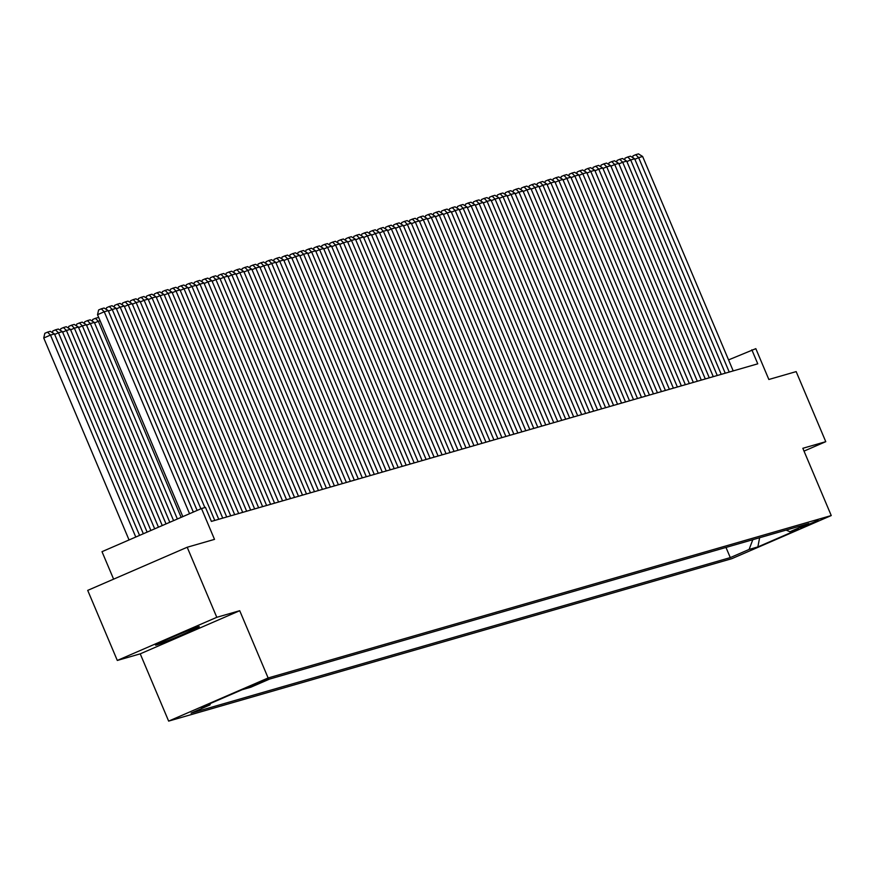 <?xml version="1.0" encoding="UTF-8"?>
<svg xmlns="http://www.w3.org/2000/svg" width="875" height="875" viewBox="0 0 875 875"><rect width="100%" height="100%" fill="white"/><g stroke="black" fill="none" stroke-linecap="round" stroke-linejoin="round"><path stroke-width="1.31" d="M198.384 626.795A23.745 0.798 157.1 0 0 174.114 636.431A23.745 0.798 157.1 0 0 155.542 645.138A23.745 0.798 157.1 0 0 156.439 644.984A23.745 0.798 157.1 0 0 180.709 635.359A23.745 0.798 157.1 0 0 199.292 626.653A23.745 0.798 157.1 0 0 198.384 626.795M818.147 520.319L800.57 527.844L818.147 520.319M168.645 721.109L731.762 558.698L831.25 515.561L268.133 677.972L168.645 721.109L140.23 653.844L239.717 610.706L216.792 617.312L117.305 660.45L140.23 653.844M117.305 660.45L87.708 590.384L187.195 547.247L214.506 539.372L201.491 508.539L102.003 551.677L113.608 579.152M804.027 451.106L825.77 441.678L796.162 371.613L768.852 379.487L755.825 348.655L728.558 359.898M216.792 617.312L187.195 547.247M201.491 508.539L205.472 507.391L211.389 521.402L757.761 363.825L751.833 349.814M249.977 686.645L268.756 678.847L249.911 686.481M786.133 530.097L789.972 531.727L808.795 523.556L269.609 679.066L250.797 687.225L242.014 689.762L201.152 707.481L209.923 704.944L191.1 713.114L730.286 557.605L749.109 549.445L752.795 539.711M789.972 531.727L798.755 529.189L757.881 546.908L749.109 549.445M239.717 610.706L268.133 677.972M825.77 441.678L802.834 448.295L831.25 515.561M210.503 703.423L209.923 704.944M725.987 547.444L730.286 557.605M757.881 546.908L759.609 537.742M189.558 513.712L104.245 311.763L97.53 314.683L182.831 516.622M193.331 512.072L108.237 310.614L104.245 311.763L101.292 308.82L104.081 308.022L108.237 310.614M97.53 314.683L98.602 309.991L101.292 308.82M135.778 537.031L50.477 335.081L54.458 333.933L139.562 535.391M43.75 338.002L44.822 333.309L47.512 332.139L50.477 335.081L43.75 338.002L129.052 539.941M47.512 332.139L50.302 331.341L54.458 333.933M197.116 510.431L112.23 309.466L108.445 311.106M200.9 508.791L116.211 308.317L112.23 309.466L109.266 306.523L112.055 305.714L116.211 308.317M106.203 309.345L106.575 307.694L109.266 306.523M204.859 507.566L120.203 307.169L116.419 308.809M214.758 520.428L124.184 306.009L120.203 307.169L117.239 304.227L120.039 303.417L124.184 306.009M114.177 307.038L114.559 305.386L117.239 304.227M218.75 519.28L128.177 304.861L124.392 306.502M222.742 518.131L132.169 303.713L128.177 304.861L125.223 301.919L128.013 301.12L132.169 303.713M122.15 304.741L122.533 303.089L125.223 301.919M226.723 516.983L136.15 302.564L132.377 304.205M230.716 515.823L140.142 301.416L136.15 302.564L133.197 299.622L135.986 298.812L140.142 301.416M130.123 302.444L130.506 300.792L133.197 299.622M143.336 533.75L58.45 332.784L62.431 331.636L147.12 532.109M52.423 332.664L52.806 331.002L55.486 329.842L58.45 332.784L54.666 334.425M55.486 329.842L58.286 329.033L62.431 331.636M150.905 530.469L66.423 330.488L70.416 329.328L154.678 528.828M60.397 330.356L60.78 328.705L63.47 327.545L66.423 330.488L62.639 332.117M63.47 327.545L66.259 326.736L70.416 329.328M158.463 527.188L74.397 328.18L78.389 327.031L162.247 525.547M68.37 328.059L68.753 326.408L71.444 325.238L74.397 328.18L70.623 329.82M71.444 325.238L74.233 324.439L78.389 327.031M166.031 523.906L82.381 325.883L86.362 324.734L169.805 522.277M76.355 325.762L76.727 324.111L79.417 322.941L82.381 325.883L78.597 327.523M79.417 322.941L82.206 322.131L86.362 324.734M234.697 514.675L144.134 300.267L140.35 301.908M238.689 513.527L148.116 299.108L144.134 300.267L141.17 297.325L143.959 296.516L148.116 299.108M138.108 300.136L138.48 298.484L141.17 297.325M173.589 520.636L90.355 323.586L94.336 322.427L177.373 518.995M84.328 323.455L84.711 321.803L87.391 320.644L90.355 323.586L86.57 325.216M87.391 320.644L90.191 319.834L94.336 322.427M242.681 512.378L152.108 297.959L148.323 299.6M246.663 511.23L156.089 296.811L152.108 297.959L149.144 295.017L151.944 294.219L156.089 296.811M146.081 297.839L146.464 296.188L149.144 295.017M181.158 517.355L98.328 321.278L94.544 322.919M100.1 320.775L98.328 321.278L95.375 318.336L98.164 317.537L98.941 318.019M92.302 321.158L92.684 319.506L95.375 318.336M250.655 510.081L160.081 295.662L156.297 297.303M254.647 508.922L164.073 294.514L160.081 295.662L157.128 292.72L159.917 291.911L164.073 294.514M154.055 295.542L154.438 293.891L157.128 292.72M258.628 507.773L168.055 293.366L164.281 295.006M262.62 506.625L172.047 292.217L168.055 293.366L165.102 290.423L167.891 289.614L172.047 292.217M162.028 293.234L162.411 291.583L165.102 290.423M266.602 505.477L176.039 291.058L172.255 292.698M270.594 504.328L180.02 289.909L176.039 291.058L173.075 288.116L175.864 287.317L180.02 289.909M170.012 290.938L170.384 289.286L173.075 288.116M274.586 503.18L184.013 288.761L180.228 290.402M278.567 502.02L187.994 287.612L184.013 288.761L181.048 285.819L183.848 285.009L187.994 287.612M177.986 288.641L178.369 286.989L181.048 285.819M282.559 500.872L191.986 286.464L188.202 288.105M286.552 499.723L195.978 285.316L191.986 286.464L189.033 283.522L191.822 282.713L195.978 285.316M185.959 286.333L186.342 284.681L189.033 283.522M290.533 498.575L199.959 284.156L196.186 285.797M294.525 497.427L203.952 283.008L199.959 284.156L197.006 281.214L199.795 280.416L203.952 283.008M193.933 284.036L194.316 282.384L197.006 281.214M298.506 496.278L207.944 281.859L204.159 283.5M302.498 495.13L211.925 280.711L207.944 281.859L204.98 278.917L207.769 278.119L211.925 280.711M201.917 281.739L202.289 280.087L204.98 278.917M306.491 493.97L215.917 279.562L212.133 281.203M310.472 492.822L219.898 278.414L215.917 279.562L212.953 276.62L215.753 275.811L219.898 278.414M209.891 279.431L210.273 277.78L212.953 276.62M314.464 491.673L223.891 277.255L220.106 278.895M318.456 490.525L227.883 276.106L223.891 277.255L220.938 274.312L223.727 273.514L227.883 276.106M217.864 277.134L218.247 275.483L220.938 274.312M322.438 489.377L231.864 274.958L228.091 276.598M326.43 488.228L235.856 273.809L231.864 274.958L228.911 272.016L231.7 271.217L235.856 273.809M225.837 274.837L226.22 273.186L228.911 272.016M330.411 487.069L239.848 272.661L236.064 274.302M334.403 485.92L243.83 271.512L239.848 272.661L236.884 269.719L239.673 268.909L243.83 271.512M233.822 272.541L234.194 270.878L236.884 269.719M338.395 484.772L247.822 270.353L244.037 271.994M342.377 483.623L251.803 269.205L247.822 270.353L244.858 267.422L247.658 266.613L251.803 269.205M241.795 270.233L242.178 268.581L244.858 267.422M346.369 482.475L255.795 268.056L252.011 269.697M350.361 481.327L259.788 266.908L255.795 268.056L252.842 265.114L255.631 264.316L259.788 266.908M249.769 267.936L250.152 266.284L252.842 265.114M354.342 480.167L263.769 265.759L259.995 267.4M358.334 479.019L267.761 264.611L263.769 265.759L260.816 262.817L263.605 262.008L267.761 264.611M257.742 265.639L258.125 263.977L260.816 262.817M362.316 477.87L271.753 263.462L267.969 265.092M366.308 476.722L275.734 262.303L271.753 263.462L268.789 260.52L271.578 259.711L275.734 262.303M265.727 263.331L266.098 261.68L268.789 260.52M370.3 475.573L279.727 261.155L275.942 262.795M374.281 474.425L283.708 260.006L279.727 261.155L276.762 258.213L279.562 257.414L283.708 260.006M273.7 261.034L274.083 259.383L276.762 258.213M378.273 473.266L287.7 258.858L283.916 260.498M382.266 472.117L291.692 257.709L287.7 258.858L284.747 255.916L287.536 255.106L291.692 257.709M281.673 258.738L282.056 257.075L284.747 255.916M386.247 470.969L295.673 256.561L291.9 258.191M390.239 469.82L299.666 255.402L295.673 256.561L292.72 253.619L295.509 252.809L299.666 255.402M289.647 256.43L290.03 254.778L292.72 253.619M394.22 468.672L303.658 254.253L299.873 255.894M398.212 467.523L307.639 253.105L303.658 254.253L300.694 251.311L303.483 250.512L307.639 253.105M297.631 254.133L298.003 252.481L300.694 251.311M402.205 466.364L311.631 251.956L307.847 253.597M406.186 465.216L315.613 250.808L311.631 251.956L308.667 249.014L311.467 248.205L315.613 250.808M305.605 251.836L305.988 250.184L308.667 249.014M410.178 464.067L319.605 249.659L315.82 251.289M414.17 462.919L323.597 248.5L319.605 249.659L316.652 246.717L319.441 245.908L323.597 248.5M313.578 249.528L313.961 247.877L316.652 246.717M418.152 461.77L327.578 247.352L323.805 248.992M422.144 460.622L331.57 246.203L327.578 247.352L324.625 244.409L327.414 243.611L331.57 246.203M321.552 247.231L321.934 245.58L324.625 244.409M426.125 459.473L335.552 245.055L331.778 246.695M430.117 458.314L339.544 243.906L335.552 245.055L332.598 242.113L335.387 241.303L339.544 243.906M329.536 244.934L329.908 243.283L332.598 242.113M434.109 457.166L343.536 242.758L339.752 244.398M438.091 456.017L347.517 241.598L343.536 242.758L340.572 239.816L343.372 239.006L347.517 241.598M337.509 242.627L337.881 240.975L340.572 239.816M442.083 454.869L351.509 240.45L347.725 242.091M446.064 453.72L355.502 239.302L351.509 240.45L348.556 237.508L351.345 236.709L355.502 239.302M345.483 240.33L345.866 238.678L348.556 237.508M450.056 452.572L359.483 238.153L355.709 239.794M454.048 451.413L363.475 237.005L359.483 238.153L356.53 235.211L359.319 234.402L363.475 237.005M353.456 238.033L353.839 236.381L356.53 235.211M458.03 450.264L367.456 235.856L363.683 237.497M462.022 449.116L371.448 234.697L367.456 235.856L364.503 232.914L367.292 232.105L371.448 234.697M361.441 235.725L361.812 234.073L364.503 232.914M466.014 447.967L375.441 233.548L371.656 235.189M469.995 446.819L379.422 232.4L375.441 233.548L372.477 230.606L375.277 229.808L379.422 232.4M369.414 233.428L369.786 231.777L372.477 230.606M473.988 445.67L383.414 231.252L379.63 232.892M477.969 444.511L387.406 230.103L383.414 231.252L380.461 228.309L383.25 227.5L387.406 230.103M377.388 231.131L377.77 229.48L380.461 228.309M481.961 443.363L391.387 228.955L387.603 230.595M485.953 442.214L395.38 227.806L391.387 228.955L388.434 226.012L391.223 225.203L395.38 227.806M385.361 228.823L385.744 227.172L388.434 226.012M489.934 441.066L399.361 226.647L395.588 228.287M493.927 439.917L403.353 225.498L399.361 226.647L396.408 223.705L399.197 222.906L403.353 225.498M393.345 226.527L393.717 224.875L396.408 223.705M497.919 438.769L407.345 224.35L403.561 225.991M501.9 437.609L411.327 223.202L407.345 224.35L404.381 221.408L407.181 220.598L411.327 223.202M401.319 224.23L401.691 222.578L404.381 221.408M505.892 436.461L415.319 222.053L411.534 223.694M509.873 435.312L419.311 220.905L415.319 222.053L412.366 219.111L415.155 218.302L419.311 220.905M409.292 221.922L409.675 220.27L412.366 219.111M513.866 434.164L423.292 219.745L419.508 221.386M517.858 433.016L427.284 218.597L423.292 219.745L420.339 216.803L423.128 216.005L427.284 218.597M417.266 219.625L417.648 217.973L420.339 216.803M521.839 431.867L431.266 217.448L427.492 219.089M525.831 430.719L435.258 216.3L431.266 217.448L428.312 214.506L431.102 213.708L435.258 216.3M425.25 217.328L425.622 215.677L428.312 214.506M529.823 429.559L439.25 215.152L435.466 216.792M533.805 428.411L443.231 214.003L439.25 215.152L436.286 212.209L439.086 211.4L443.231 214.003M433.223 215.02L433.595 213.369L436.286 212.209M537.797 427.262L447.223 212.844L443.439 214.484M541.778 426.114L451.216 211.695L447.223 212.844L444.27 209.902L447.059 209.103L451.216 211.695M441.197 212.723L441.58 211.072L444.27 209.902M545.77 424.966L455.197 210.547L451.413 212.188M549.762 423.817L459.189 209.398L455.197 210.547L452.244 207.605L455.033 206.806L459.189 209.398M449.17 210.427L449.553 208.775L452.244 207.605M553.744 422.658L463.17 208.25L459.397 209.891M557.736 421.509L467.163 207.102L463.17 208.25L460.217 205.308L463.006 204.498L467.163 207.102M457.155 208.13L457.527 206.467L460.217 205.308M561.728 420.361L471.155 205.942L467.37 207.583M565.709 419.212L475.136 204.794L471.155 205.942L468.191 203.011L470.98 202.202L475.136 204.794M465.128 205.822L465.5 204.17L468.191 203.011M569.702 418.064L479.128 203.645L475.344 205.286M573.683 416.916L483.12 202.497L479.128 203.645L476.164 200.703L478.964 199.905L483.12 202.497M473.102 203.525L473.484 201.873L476.164 200.703M577.675 415.756L487.102 201.348L483.317 202.989M581.667 414.608L491.094 200.2L487.102 201.348L484.148 198.406L486.938 197.597L491.094 200.2M481.075 201.228L481.458 199.566L484.148 198.406M585.648 413.459L495.075 199.052L491.302 200.681M589.641 412.311L499.067 197.892L495.075 199.052L492.122 196.109L494.911 195.3L499.067 197.892M489.048 198.92L489.431 197.269L492.122 196.109M593.633 411.163L503.059 196.744L499.275 198.384M597.614 410.014L507.041 195.595L503.059 196.744L500.095 193.802L502.884 193.003L507.041 195.595M497.033 196.623L497.405 194.972L500.095 193.802M601.606 408.855L511.033 194.447L507.248 196.088M605.587 407.706L515.025 193.298L511.033 194.447L508.069 191.505L510.869 190.695L515.025 193.298M505.006 194.327L505.389 192.675L508.069 191.505M609.58 406.558L519.006 192.15L515.222 193.78M613.572 405.409L522.998 190.991L519.006 192.15L516.053 189.208L518.842 188.398L522.998 190.991M512.98 192.019L513.363 190.367L516.053 189.208M617.553 404.261L526.98 189.842L523.206 191.483M621.545 403.113L530.972 188.694L526.98 189.842L524.027 186.9L526.816 186.102L530.972 188.694M520.953 189.722L521.336 188.07L524.027 186.9M625.527 401.964L534.964 187.545L531.18 189.186M629.519 400.805L538.945 186.397L534.964 187.545L532 184.603L534.789 183.794L538.945 186.397M528.938 187.425L529.309 185.773L532 184.603M633.511 399.656L542.938 185.248L539.153 186.878M637.492 398.508L546.919 184.089L542.938 185.248L539.973 182.306L542.773 181.497L546.919 184.089M536.911 185.117L537.294 183.466L539.973 182.306M641.484 397.359L550.911 182.941L547.127 184.581M645.477 396.211L554.903 181.792L550.911 182.941L547.958 179.998L550.747 179.2L554.903 181.792M544.884 182.82L545.267 181.169L547.958 179.998M649.458 395.062L558.884 180.644L555.111 182.284M653.45 393.903L562.877 179.495L558.884 180.644L555.931 177.702L558.72 176.892L562.877 179.495M552.858 180.523L553.241 178.872L555.931 177.702M657.431 392.755L566.869 178.347L563.084 179.988M661.423 391.606L570.85 177.188L566.869 178.347L563.905 175.405L566.694 174.595L570.85 177.188M560.842 178.216L561.214 176.564L563.905 175.405M665.416 390.458L574.842 176.039L571.058 177.68M669.397 389.309L578.823 174.891L574.842 176.039L571.878 173.097L574.678 172.298L578.823 174.891M568.816 175.919L569.198 174.267L571.878 173.097M673.389 388.161L582.816 173.742L579.031 175.383M677.381 387.002L586.808 172.594L582.816 173.742L579.862 170.8L582.652 169.991L586.808 172.594M576.789 173.622L577.172 171.97L579.862 170.8M681.363 385.853L590.789 171.445L587.016 173.086M685.355 384.705L594.781 170.286L590.789 171.445L587.836 168.503L590.625 167.694L594.781 170.286M584.762 171.314L585.145 169.662L587.836 168.503M689.336 383.556L598.773 169.137L594.989 170.778M693.328 382.408L602.755 167.989L598.773 169.137L595.809 166.195L598.598 165.397L602.755 167.989M592.747 169.017L593.119 167.366L595.809 166.195M697.32 381.259L606.747 166.841L602.962 168.481M701.302 380.1L610.728 165.692L606.747 166.841L603.783 163.898L606.583 163.089L610.728 165.692M600.72 166.72L601.103 165.069L603.783 163.898M705.294 378.952L614.72 164.544L610.936 166.184M709.286 377.803L618.712 163.395L614.72 164.544L611.767 161.602L614.556 160.792L618.712 163.395M608.694 164.412L609.077 162.761L611.767 161.602M713.267 376.655L622.694 162.236L618.92 163.877M717.259 375.506L626.686 161.088L622.694 162.236L619.741 159.294L622.53 158.495L626.686 161.088M616.667 162.116L617.05 160.464L619.741 159.294M721.241 374.358L630.678 159.939L626.894 161.58M725.233 373.198L634.659 158.791L630.678 159.939L627.714 156.997L630.503 156.188L634.659 158.791M624.652 159.819L625.023 158.167L627.714 156.997M729.225 372.05L638.652 157.642L634.867 159.283M733.206 370.902L642.633 156.494L638.652 157.642L635.688 154.7L638.487 153.891L642.633 156.494M632.625 157.511L633.008 155.859L635.688 154.7"/></g></svg>
